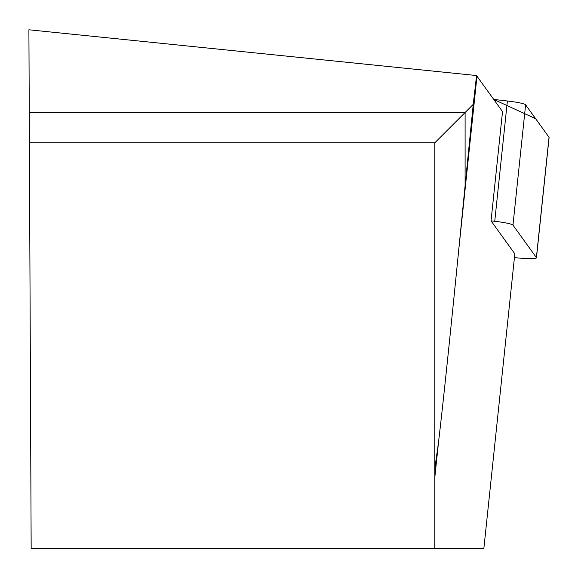 <?xml version="1.0" encoding="UTF-8"?>
<svg xmlns="http://www.w3.org/2000/svg" width="578" height="578" viewBox="0 0 578 578"><rect width="100%" height="100%" fill="white"/><g stroke="black" fill="none" stroke-linecap="round" stroke-linejoin="round"><path stroke-width="0.87" d="M514.434 257.586A20.273 2.11 -174 0 0 536.456 257.788A20.273 2.11 -174 0 0 536.391 257.586L512.968 225.131A20.273 2.11 -174 0 0 494.739 221.295L491.04 220.875L502.528 111.619L476.98 76.224A260.49 27.079 -174 0 1 476.561 75.545L28.9 29.781L29.261 112.508L465.102 112.508L473.245 104.365L476.561 75.545M536.391 257.586L549.035 137.282L535.618 118.692L493.735 99.438L507.39 100.991A20.273 2.11 6 0 1 525.612 104.82L549.035 137.282A20.273 2.11 6 0 1 549.1 137.485A20.273 2.11 6 0 1 548.992 137.665M491.04 220.875L514.832 253.843L483.887 548.219L434.815 548.219L434.815 142.795L465.102 112.508L465.102 185.697L473.245 104.365M434.815 468.556L438.485 442.481C442.813 406.096 449.561 341.836 458.751 249.71L465.102 185.697M434.815 548.219L31.161 548.219L29.261 112.508M29.391 142.795L434.815 142.795M494.739 221.295L507.39 100.991M525.612 104.82L512.968 225.131M458.751 249.71L476.98 76.224M434.815 477.421L438.485 442.481M536.456 257.788L549.1 137.485"/></g></svg>
